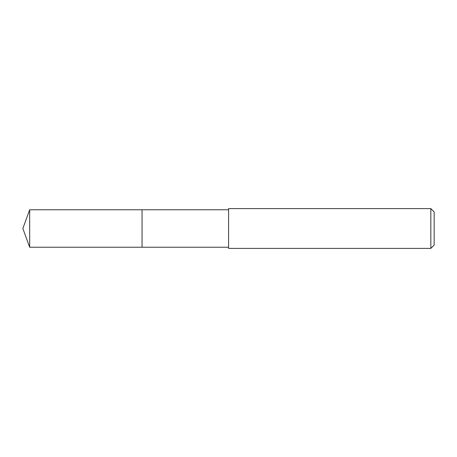 <?xml version="1.0" encoding="UTF-8"?>
<svg xmlns="http://www.w3.org/2000/svg" width="457" height="457" viewBox="0 0 457 457"><rect width="100%" height="100%" fill="white"/><g stroke="black" fill="none" stroke-linecap="round" stroke-linejoin="round"><path stroke-width="0.69" d="M228.591 209.769L29.671 209.769L29.671 247.231L142.058 247.231L142.058 209.769L142.058 247.231L228.591 247.231M29.671 247.231L22.85 228.5L29.671 209.769M228.591 208.609L228.591 248.391L430.837 248.391L430.837 208.609L228.591 208.609M430.837 208.609L434.15 211.922L434.15 245.078L430.837 248.391"/></g></svg>
